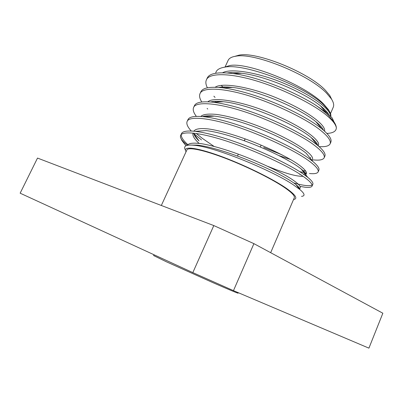 <?xml version="1.0" encoding="UTF-8"?>
<svg xmlns="http://www.w3.org/2000/svg" width="403" height="403" viewBox="0 0 403 403"><rect width="100%" height="100%" fill="white"/><g stroke="black" fill="none" stroke-linecap="round" stroke-linejoin="round"><path stroke-width="0.6" d="M261.139 145.145L260.298 147.055M234.732 56.385L239.125 55.14C256.575 51.322 309.005 72.54 325.473 90.363L329.795 95.511L331.81 99.606M325.312 111.53L326.405 111.359M330.505 113.611L333.261 107.203C334.203 105.017 333.533 102.191 331.251 98.725L326.717 93.35C309.423 74.686 253.94 52.224 235.765 56.213C231.66 56.838 229.111 58.228 228.118 60.39L225.06 67.029M161.326 205.48L186.886 149.956C188.151 146.813 203.711 149.951 225.982 158.515C248.213 167.054 273.446 179.713 285.591 188.266C292.099 192.891 295.001 196.06 294.291 197.777L270.665 252.686M333.85 121.656L332.218 118.034L327.221 113.052L314.612 104.463C291.379 90.151 256.887 76.711 233.11 73.568C217.927 71.769 209.288 73.296 207.202 78.142L206.407 79.854C205.434 82.021 205.777 84.68 207.424 87.844M326.853 133.423C332.989 133.151 336.157 131.318 336.359 127.932C336.298 126.134 335.452 124.028 333.82 121.61L328.022 115.016C324.511 111.681 320.042 108.16 314.612 104.463M224.406 67.22L229.453 65.608C247.356 61.604 305.358 85.028 323.498 103.924L328.49 109.702L330.052 112.528M215.665 73.275C216.184 70.102 219.136 68.077 224.511 67.205C244.082 62.667 305.388 86.383 323.931 104.992L328.828 110.457C330.445 112.82 331.11 114.805 330.828 116.407M223.64 87.844L221.307 85.386M301.525 196.362C305.403 195.994 304.769 193.652 299.62 189.334L293.389 184.856C272.559 170.696 215.363 147.08 194.659 145.327C186.438 144.44 183.274 145.856 185.173 149.589M293.53 199.545C298.054 198.77 295.817 195.133 286.82 188.639C273.209 179.008 243.226 164.318 219.257 155.709C195.213 147.04 182.161 145.987 186.08 151.704M296.744 185.602L297.338 185.748M300.21 186.408L304.905 187.204C308.99 187.712 311.383 187.335 312.078 186.08C312.738 184.111 309.363 180.599 301.953 175.537C288.432 166.122 255.437 150.772 229.493 142.052C201.802 132.708 182.206 130.562 180.64 135.458L180.393 137.085L181.461 139.337C182.645 141.035 184.629 143.005 187.415 145.246M196.246 133.448L202.225 138.284L214.018 146.375M293.742 182.942C303.434 185.647 309.564 186.352 312.129 185.058M312.078 186.08L312.839 184.302C313.408 182.886 311.695 180.549 307.696 177.29L302.764 173.658C292.543 166.575 271.501 155.941 250.147 147.448C229.715 139.206 208.205 132.789 195.193 131.348C187.078 130.496 182.499 131.282 181.456 133.7L180.64 135.458M299.701 171.643L306.492 173.089M309.418 173.497C314.33 174.046 317.237 173.512 318.143 171.895C318.934 169.618 315.69 165.829 308.416 160.535C295.152 150.662 262.383 135.126 236.44 126.648C208.764 117.54 188.957 116.004 187.143 121.419C186.176 123.751 187.556 126.955 191.294 131.035M302.341 170.454L305.917 171.189M318.143 171.895L318.894 170.131C319.619 168.273 317.529 165.321 312.617 161.276L309.222 158.666C299.459 151.463 279.561 141.02 258.842 132.673C238.969 124.567 218.083 118.341 204.286 116.769C194.649 115.772 189.209 116.739 187.954 119.671L187.143 121.419M311.292 159.613L311.746 159.679M312.124 160.072L313.766 159.92C319.564 160.525 323.03 159.82 324.163 157.805C325.085 155.22 321.977 151.16 314.834 145.634C301.822 135.317 269.285 119.595 243.341 111.354C215.676 102.478 195.662 101.541 193.606 107.475C192.629 109.732 193.551 112.709 196.377 116.391M309.665 157.578L310.733 157.759M324.163 157.805L324.914 156.052C325.805 153.684 323.271 150.037 317.312 145.11L315.63 143.78C306.325 136.486 287.561 126.245 267.537 118.039C247.135 109.661 229.161 104.407 213.615 102.271C202.306 101.077 195.903 102.231 194.412 105.737L193.606 107.475M219.519 101.41L220.134 101.919M319.035 146.576C325.166 147.055 328.868 146.133 330.143 143.806C331.195 140.919 328.218 136.597 321.206 130.839C308.446 120.079 276.131 104.176 250.192 96.171C222.537 87.522 202.321 87.179 200.029 93.617C199.052 95.823 199.641 98.624 201.792 102.014M316.929 144.642L317.574 144.722M330.143 143.806L330.888 142.063C331.956 139.136 328.994 134.783 321.997 128.995L321.76 128.799C312.809 121.439 295.177 111.47 275.99 103.455C256.525 95.309 238.934 90.111 223.212 87.864C210.054 86.413 202.593 87.753 200.825 91.894L200.029 93.617M181.199 134.657C181.078 137.166 183.284 140.491 187.818 144.637M193.757 133.524L201.48 139.917M207.107 108.417L207.741 109.042M336.359 127.932C335.976 124.824 333.034 120.895 327.533 116.145C315.02 104.951 282.931 88.872 256.993 81.094C229.352 72.671 208.935 72.913 206.407 79.854M213.862 96.206L215.061 97.395M185.964 145.775L181.889 140.466L180.393 137.085M253.91 243.649L382.85 313.222L368.916 348.147L233.463 290.649L192.825 272.609L213.807 225.574L253.91 243.649L233.463 290.649M192.825 272.609L20.15 193.188L37.514 158.072L213.807 225.574M328.596 114.24C327.014 111.722 324.289 108.911 320.42 105.803C304.31 92.695 266.02 76.122 241.881 73.27C235.926 72.5 231.05 72.394 227.247 72.948M220.693 87.144L221.01 87.612M323.528 130.285C322.511 127.902 319.962 125.046 315.887 121.726C300.22 108.603 257.275 89.995 232.526 87.446C226.758 86.776 222.189 86.766 218.819 87.421M215.378 101.36L216.003 102.14M317.831 145.543C317.368 143.503 315.166 140.864 311.222 137.619C296.286 124.739 248.47 104.009 223.423 101.737C217.806 101.138 213.53 101.213 210.598 101.974M210.341 115.817L210.84 116.356M278.901 155.573L290.603 159.533M312.617 161.276L306.33 153.392C299.293 147.463 282.977 138.385 264.277 130.688C245.205 122.814 228.622 117.958 214.527 116.119C209.031 115.57 205.051 115.732 202.588 116.598M267.768 166.363C285.027 173.33 296.789 176.64 303.061 176.297M305.383 175.512L305.655 175.119C306.149 173.884 304.678 171.859 301.237 169.048C294.472 163.386 277.526 154.112 257.593 145.931C238.616 138.063 218.502 131.922 205.827 130.582L195.193 131.348M193.027 133.066C192.236 135.514 194.251 138.949 199.072 143.377M187.42 145.236L187.42 145.236C188.73 143.146 193.43 142.637 201.525 143.71C213.419 145.644 230.531 150.939 247.271 157.573C264.706 164.53 281.329 172.62 290.598 178.448C297.233 182.771 300.472 185.798 300.321 187.521L299.565 189.289C299.928 188.367 298.729 186.806 295.973 184.604C289.515 179.31 271.97 169.91 250.817 161.271C230.818 152.999 209.52 146.4 197.294 145.12L190.276 145.05M330.646 116.215C330.707 109.409 312.471 95.355 285.002 83.794C259.472 72.752 230.894 67.921 222.607 72.762M222.501 86.998L223.166 87.859M324.531 131.171C326.415 125.449 308.078 111.208 279.072 98.962C252.031 87.209 222.108 82.026 215.197 87.249M217.469 101.339L218.083 102.03M318.224 145.876L318.471 145.302C320.758 140.259 301.373 125.938 271.284 113.475C243.195 101.496 213.137 96.297 207.923 101.813M212.814 115.958L213.071 116.215M263.683 147.438L281.989 154.828M312.461 159.281C314.627 154.767 293.752 140.36 262.751 127.822C245.618 120.955 230.395 116.512 217.081 114.487C208.401 113.596 202.976 114.256 200.805 116.462M300.22 174.388L299.716 174.439L300.406 174.514M305.318 174.257L306.411 173.355C306.683 171.351 303.565 168.086 297.051 163.553C287.933 157.457 271.461 149.201 254.086 142.264C237.407 135.665 220.28 130.562 208.286 128.93C200.115 128.089 195.319 128.839 193.893 131.187L193.893 131.187M193.677 133.131C194.075 135.277 195.858 137.876 199.017 140.929L193.858 133.897M298.427 188.392L299.434 188.201M221.655 101.561L221.836 101.823M221.585 101.838L221.549 101.551L221.655 101.833M244.258 140.753L245.115 138.849M238.294 292.699L238.087 293.177C237.352 293.152 228.959 289.641 212.915 282.644L166.615 261.895L153.598 255.557L153.971 254.736M317.483 123.656L317.665 123.232M323.589 109.535L323.901 108.805M329.795 95.511L331.251 98.725M332.218 118.034L333.82 121.61M328.49 109.702L328.828 110.457M229.453 65.608L224.511 67.205M181.889 140.466L181.461 139.337M239.125 55.14L235.765 56.213M305.655 175.119L306.411 173.355M218.567 102.004L218.068 101.349M303.378 174.081L306.073 173.819M298.487 187.863L299.202 187.793M194.659 145.327L197.294 145.12M299.62 189.334L295.973 184.604M307.696 177.29L301.237 169.048M204.286 116.769L214.527 116.119M213.615 102.271L223.423 101.737M317.312 145.11L311.222 137.619M321.76 128.799L315.887 121.726M223.212 87.864L232.526 87.446M233.11 73.568L241.881 73.27M325.226 111.46L320.42 105.803M224.3 87.814L224.703 86.937M230.954 73.296L231.262 72.621M237.483 156.072L238.344 154.153M244.334 140.778L245.185 138.874"/></g></svg>
